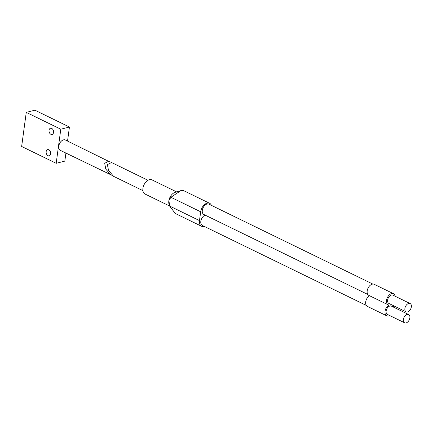 <?xml version="1.0" encoding="UTF-8"?>
<svg xmlns="http://www.w3.org/2000/svg" width="433" height="433" viewBox="0 0 433 433"><rect width="100%" height="100%" fill="white"/><g stroke="black" fill="none" stroke-linecap="round" stroke-linejoin="round"><path stroke-width="0.65" d="M50.65 153.829A3.199 2.208 75.8 0 1 49.194 155.837A3.199 2.208 75.8 0 1 46.943 154.749A3.199 2.208 75.8 0 1 46.163 151.642A3.199 2.208 75.8 0 1 47.625 149.634A3.199 2.208 75.8 0 1 49.871 150.722A3.199 2.208 75.8 0 1 50.65 153.829M53.54 132.46A3.199 2.208 75.8 0 1 52.079 134.468A3.199 2.208 75.8 0 1 49.833 133.38A3.199 2.208 75.8 0 1 49.053 130.273A3.199 2.208 75.8 0 1 50.515 128.26A3.199 2.208 75.8 0 1 52.761 129.348A3.199 2.208 75.8 0 1 53.54 132.46M112.217 175.441L60.284 150.348A5.764 3.605 -64 0 1 58.764 146.192A5.764 3.605 -64 0 1 65.334 139.989L110.198 162.094M110.891 175.024L105.798 169.124L104.683 163.295L108.802 161.179M26.261 112.374L34.905 110.193L69.437 127.026L60.793 129.213L56.182 163.306L21.65 146.468L26.261 112.374L60.793 129.213M65.913 153.093L64.826 161.125L56.182 163.306M69.437 127.026L67.537 141.061M205.128 215.12A5.759 3.605 116 0 0 200.825 221.312A5.759 3.605 116 0 0 202.346 225.463L366.28 305.4M408.649 314.531L391.383 306.109A4.606 2.885 116 0 0 386.133 311.067A4.606 2.885 116 0 0 387.346 314.39L404.611 322.807A4.606 2.885 116 0 0 409.867 317.854A4.606 2.885 116 0 0 408.649 314.531A4.606 2.885 116 0 0 403.399 319.484A4.606 2.885 116 0 0 404.611 322.807M369.495 295.707A6.159 3.854 116 0 0 365.706 301.915A6.159 3.854 116 0 0 367.33 306.358L386.669 315.787A6.159 3.854 116 0 0 389.646 315.511M395.167 296.253A6.159 3.854 116 0 0 393.548 293.736A6.159 3.854 116 0 0 386.528 300.361A6.159 3.854 116 0 0 388.152 304.805A6.159 3.854 116 0 0 388.991 305.043A6.159 3.854 116 0 0 385.045 311.343A6.159 3.854 116 0 0 386.669 315.787M372.813 284.07L208.879 204.132A5.759 3.605 116 0 0 202.308 210.33A5.759 3.605 116 0 0 203.829 214.487L367.763 294.424M410.132 303.549L392.872 295.133A4.606 2.885 116 0 0 387.616 300.091A4.606 2.885 116 0 0 388.834 303.414L406.1 311.83A4.606 2.885 116 0 0 411.35 306.873A4.606 2.885 116 0 0 410.132 303.549A4.606 2.885 116 0 0 404.882 308.507A4.606 2.885 116 0 0 406.1 311.83M147.967 180.28L111.519 162.505L107.4 164.621L108.521 170.45L113.614 176.35L142.912 190.639M176.621 191.895L151.918 179.847A7.881 4.931 116 0 0 142.928 188.328A7.881 4.931 116 0 0 145.006 194.016L169.714 206.065M204.268 226.405A7.875 4.925 -64 0 1 201.567 226.28A7.875 4.925 -64 0 1 199.489 220.597L200.679 211.791A7.875 4.925 -64 0 1 209.659 203.321L183.359 190.498L180.924 190.596L175.127 192.349A7.881 4.931 116 0 0 168.875 200.636L169.796 206.276L175.268 213.458M393.548 293.736L374.209 284.308A6.159 3.854 116 0 0 367.189 290.933A6.159 3.854 116 0 0 368.813 295.376L388.152 304.805M209.659 203.321A7.875 4.925 -64 0 1 211.418 205.372M180.924 190.596L170.916 197.28L168.875 200.636M168.789 201.28A7.881 4.931 116 0 0 169.151 204.603L169.796 206.276M393.684 307.23A6.159 3.854 116 0 0 392.926 305.406M200.679 211.791L170.916 197.28M199.489 220.597L169.725 206.086M201.567 226.28L175.268 213.453"/></g></svg>

